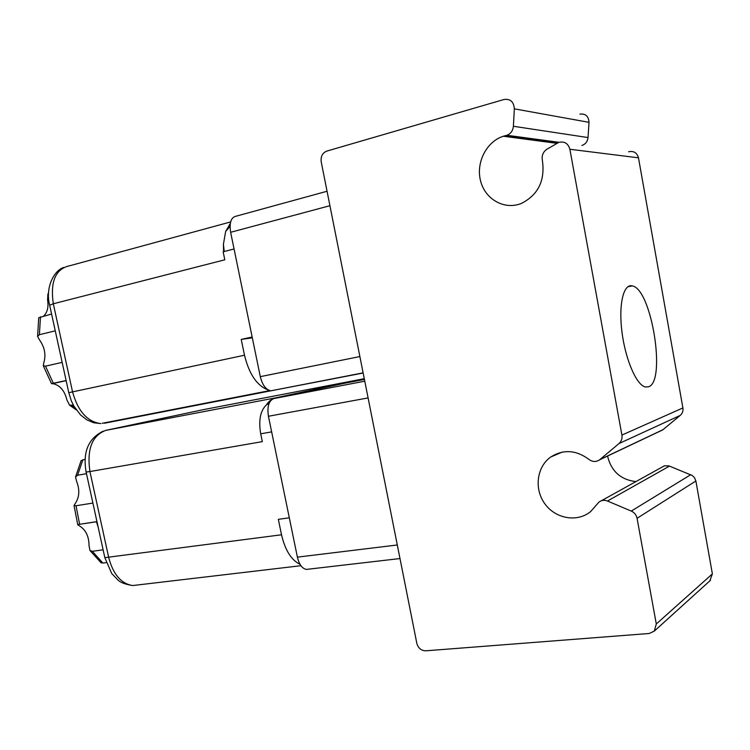 <?xml version="1.0" encoding="UTF-8"?>
<svg xmlns="http://www.w3.org/2000/svg" width="750" height="750" viewBox="0 0 750 750"><rect width="100%" height="100%" fill="white"/><g stroke="black" fill="none" stroke-linecap="round" stroke-linejoin="round"><path stroke-width="1.12" d="M569.878 149.259L621.909 435.075C622.416 438.516 621.441 441.347 618.966 443.569L599.541 459.844C596.016 462.159 592.472 462.009 588.919 459.394C576.084 449.925 563.362 449.128 550.763 456.994C536.672 466.884 533.981 489.009 544.837 503.794C555.478 518.747 577.163 522.656 590.597 511.613L598.959 502.087C601.5 500.175 604.341 499.819 607.481 501.019L631.275 511.078C634.406 512.522 636.328 514.931 637.059 518.297L656.297 623.981L654.272 631.134L649.181 633.488L425.728 650.812C421.2 650.672 418.238 648.178 416.831 643.341L321.206 161.803C320.606 156.478 322.453 152.916 326.747 151.116L504.094 99.469C510.394 98.719 513.806 101.841 514.341 108.844L513.394 126.272C512.916 130.762 510.75 133.772 506.897 135.281L503.344 136.237C486.188 141.666 475.603 163.181 480.703 181.387C485.522 199.706 504.769 210.272 521.475 203.391C538.312 194.766 545.269 180.403 542.362 160.312C541.575 155.541 543.113 151.828 546.984 149.166L558.825 142.378C564.469 141.113 568.153 143.409 569.878 149.259L638.475 157.819C636.975 152.7 633.694 150.684 628.631 151.781M660 431.194L662.691 429.919L680.203 415.425C682.425 413.447 683.325 410.944 682.903 407.934L638.475 157.819M648.356 386.822L645.3 386.962C636.562 385.172 625.481 359.756 622.003 332.306C618.403 304.819 623.428 283.463 632.212 285.881C651.656 288.666 666.572 382.303 648.356 386.822M100.791 562.566L102.881 563.062L106.209 562.631M103.116 549.825L92.334 551.297L89.972 550.509L89.044 545.728C88.978 536.597 85.903 530.053 79.819 526.116L77.766 524.803L78.253 524.484L96.441 521.709L98.166 527.156M92.784 502.547L92.841 503.081L76.022 505.744L74.034 505.528L75.394 503.269C79.491 496.959 79.875 489.591 76.547 481.163L75.544 477.028L77.606 475.228L86.484 473.691M93.919 507.712L97.069 522.131M85.069 459.281L81.084 460.678L75.544 477.028M363.609 379.584L363.469 378.853L204.319 409.462M252.15 337.003L241.228 339.403L252.328 337.838M241.228 339.403L244.491 355.219C249.197 374.325 257.1 385.903 268.219 389.962M230.287 223.556L225.656 231.422L223.397 244.397L223.613 251.681M230.203 224.194L229.388 224.578M234.056 248.963L223.153 251.794L224.803 259.8L53.316 303.778C50.072 281.222 55.706 268.509 70.2 265.631L230.634 221.934M327.056 191.25L236.456 216.094C231.131 217.059 229.191 222.459 230.634 232.294L260.297 376.65C262.425 385.097 265.959 389.822 270.881 390.816L363.15 373.022M581.878 145.481L582.103 145.416C585.581 144.113 587.55 141.487 588.028 137.559L589.022 122.334C588.6 116.222 585.562 113.484 579.9 114.112M635.822 481.594C620.644 479.719 611.222 471.206 607.547 456.056M709.828 580.875L712.378 573.9L695.878 480.984L694.491 477.675L692.344 475.547L668.944 465.891L664.359 465.825L601.331 500.766M57.806 342.506L60.684 355.631M51.581 314.006L38.728 317.738L37.594 336.431L39.394 334.697L55.266 330.834M62.156 362.372L45.497 366.159L43.294 365.766L43.856 362.587C46.134 354.731 44.663 347.137 39.441 339.806L37.594 336.431M43.706 315.994C47.409 312.413 48.703 307.078 47.587 299.991L47.887 294.037L48.562 293.166M73.359 405.159L69.562 405.159L66.909 399.928C64.65 390.909 60.216 385.547 53.606 383.831L51.506 383.644L66.122 380.541M56.503 336.534L62.006 361.697M344.616 383.231L273.844 398.569C268.819 400.641 267.019 406.537 268.444 416.259L297.394 557.137C299.156 564.441 302.137 568.528 306.337 569.419L308.419 569.175M269.091 403.369L266.428 404.869C260.344 410.681 258.441 420.328 260.7 433.819L262.312 441.637L89.934 471.553C86.728 449.241 92.044 435.506 105.881 430.341L204.553 409.406M289.312 517.809L278.334 519.338L281.522 534.778C285.131 550.228 291.309 560.091 300.066 564.366M363.469 378.853L275.644 397.847C272.072 398.644 268.997 400.988 266.428 404.869M230.053 226.5L225.656 231.422M223.397 244.397L224.25 251.512M682.903 407.934L621.909 435.075M102.881 563.062L92.334 551.297M79.603 524.222L76.022 505.744M77.606 475.228L82.912 459.666M105.441 430.444L275.644 397.847M49.659 305.184L53.316 303.778L72.525 391.781C77.925 411.206 87.328 421.8 100.744 423.572L93.694 422.766L86.944 419.906L80.597 414.984L73.884 406.125L71.372 400.969L68.775 392.681L244.491 355.219M102.094 423.309L269.756 390.609M363.122 372.844L104.344 423.253M260.297 376.65L359.887 356.55M230.634 232.294L329.925 205.706M588.028 137.559L513.394 126.272M506.147 135.478L558.478 142.509M514.341 108.844L589.022 122.334M618.966 443.569L680.203 415.425M662.972 429.694L599.859 459.591M607.481 501.019L669.497 466.097M690.75 474.694L631.275 511.078M637.059 518.297L695.878 480.984M712.378 573.9L656.297 623.981M39.394 334.697L40.481 316.8M75.038 408.038L71.709 405.506M53.381 383.334L45.497 366.159M344.438 383.269L364.425 379.425M273.844 398.569L364.772 381.178M268.444 416.259L368.1 397.922M297.394 557.137L397.303 544.978M260.7 433.819L271.65 431.878M138.356 584.878L132.741 585.544C121.209 583.781 113.203 574.472 108.722 557.616L89.934 471.553L86.119 472.041L104.831 557.653L281.522 534.778M104.822 557.606L111.722 573.516L118.2 580.275C120.769 582.666 125.616 584.419 132.741 585.544L300.947 565.706M78.253 524.484L96.45 521.766M101.137 562.856L89.972 550.509M74.034 505.528L77.766 524.803M68.775 392.681L49.65 305.138C45.272 288.703 53.091 271.209 63.534 267.469M627.759 286.809L632.212 285.881M506.897 135.281L559.041 142.312M599.541 459.844L662.691 429.919M654.272 631.134L710.513 580.256M550.763 456.994L562.153 452.128M503.344 136.237L556.884 143.334M69.562 405.159L76.275 409.884M51.506 383.644L43.294 365.766M52.35 383.672L66.15 380.663M306.337 569.419L399.994 558.544M86.119 472.041C82.641 452.1 88.312 438.478 103.153 431.184"/></g></svg>
